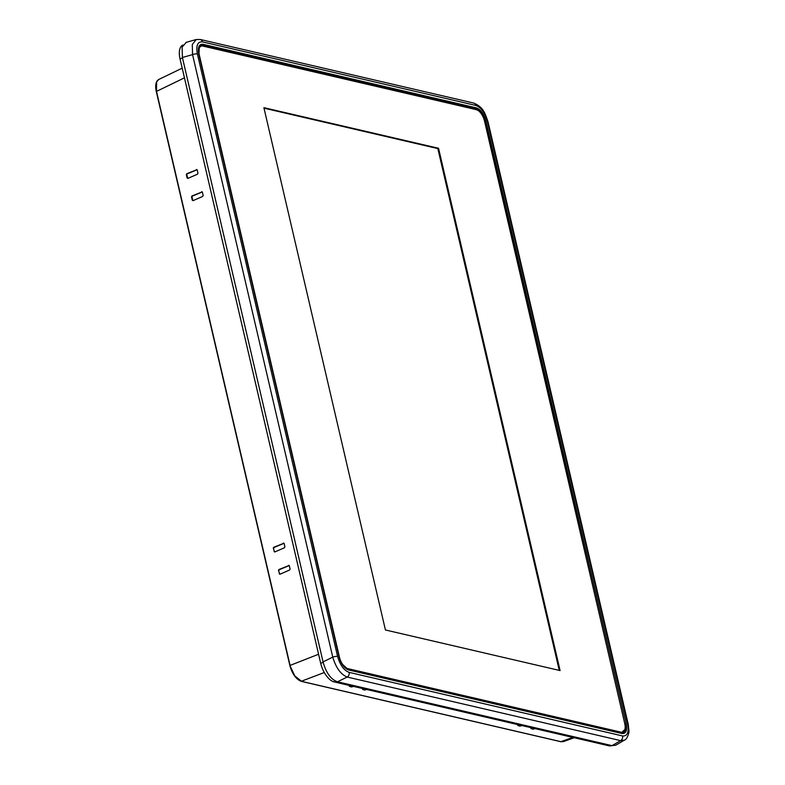 <?xml version="1.0" encoding="UTF-8"?>
<svg xmlns="http://www.w3.org/2000/svg" width="785" height="785" viewBox="0 0 785 785"><rect width="100%" height="100%" fill="white"/><g stroke="black" fill="none" stroke-linecap="round" stroke-linejoin="round"><path stroke-width="1.18" d="M560.637 741.609L563.434 741.609L561.02 741.697L301.656 681.39L294.826 675.924L289.959 665.641A14.562 7.085 67.2 0 0 299.007 680.163M182.925 45.02L182.915 45.02A17.496 8.507 67.2 0 0 180.05 58.924L320.702 663.335A17.496 8.507 67.2 0 0 334.165 681.91L608.718 745.75A17.496 8.507 67.2 0 0 611.721 745.573L611.721 745.573M186.379 42.292L182.11 47.08L182.395 57.491L323.047 661.902C326.069 672.814 330.887 679.447 337.471 681.802L612.025 745.642L615.764 745.191L624.428 740.118L620.611 740.618A3.768 3.111 -76.9 0 0 622.564 735.957C627.411 736.301 629.089 732.277 627.598 723.878L487.387 121.371A3.768 1.089 166.9 0 1 488.025 121.793C485.071 113.786 483.972 107.388 473.659 103.051L200.234 39.476L196.201 39.525L192.296 44.539L192.551 54.626L332.762 657.133A3.768 1.089 -13.1 0 1 337.599 656.456C340.072 665.081 343.918 670.39 349.139 672.382L622.564 735.957M349.139 672.382A3.768 3.111 103.1 0 1 347.186 677.043C340.798 674.472 335.99 667.839 332.762 657.133L323.047 661.902M199.017 54.793L199.243 54.705A10.725 5.22 -112.8 0 1 200.999 46.168L200.283 46.472A10.725 5.22 67.2 0 0 198.556 48.464M346.195 668.643A10.725 5.22 67.2 0 0 346.999 668.908L620.425 732.483A10.725 5.22 67.2 0 0 622.269 732.376L622.976 732.081A10.725 5.22 -112.8 0 1 621.141 732.189L620.425 732.483M200.999 46.168A10.725 5.22 -112.8 0 1 202.834 46.06L476.269 109.645A10.725 5.22 -112.8 0 1 484.522 121.027L624.732 723.544A10.725 5.22 -112.8 0 1 622.976 732.081M621.141 732.189L347.716 668.614A10.725 5.22 -112.8 0 1 339.454 657.222L339.238 657.31M346.999 668.908L347.716 668.614M339.454 657.222L199.243 54.705M560.088 670.576L438.55 148.277L263.888 107.673L385.425 629.972L560.088 670.576M263.995 108.153L437.844 148.581L559.263 670.39M437.844 148.581L438.55 148.277M289.312 565.749L288.556 565.308L289.312 565.749L290.077 569.037L289.645 569.998L279.97 574.218L279.215 573.776L279.97 574.218M279.911 574.247A0.756 0.618 103.1 0 1 279.725 573.894L278.449 570.499L278.881 569.537L289.174 565.455M278.449 570.499L279.725 573.894M284.141 543.505L283.385 543.063L284.141 543.505L284.896 546.782L284.474 547.744L274.789 551.973L274.034 551.531L274.789 551.973M274.74 551.992A0.756 0.618 103.1 0 1 274.544 551.649L273.268 548.254L273.7 547.292L283.993 543.2M273.268 548.254L274.544 551.649M197.064 169.629L186.771 173.711L186.339 174.672L187.105 177.959L187.86 178.401L197.535 174.172L197.967 173.21L197.202 169.933L196.446 169.491L197.202 169.933M202.236 191.883L191.942 195.965L191.52 196.927L192.276 200.204L193.041 200.646L202.716 196.427L203.148 195.465L202.383 192.178L201.627 191.736L202.383 192.178M318.582 654.248L290.077 665.415L156.49 91.335L156.598 81.983L158.776 79.462M535.066 728.627L532.927 729.177L531.906 728.127M531.18 728.402L532.299 727.98M530.935 728.519L532.927 729.177M521.897 725.566L519.758 726.115L518.738 725.065M518.012 725.34L519.13 724.918M517.766 725.458L519.758 726.115M349.59 686.178L350.699 685.756M349.345 686.296L351.337 686.953L353.476 686.404M362.758 689.24L363.867 688.818M362.513 689.358L364.505 690.015L366.644 689.465M533.466 728.254L532.73 728.323M520.298 725.193L519.562 725.252M351.876 686.031L350.316 685.904M365.045 689.093L363.484 688.965M278.96 570.616A0.756 0.618 103.1 0 1 279.401 569.665L289.223 565.524M273.779 548.372A0.756 0.618 103.1 0 1 274.23 547.41L284.052 543.279M187.615 178.077L186.85 174.79A0.756 0.618 103.1 0 1 187.291 173.838L197.113 169.707M192.786 200.322L192.031 197.045A0.756 0.618 103.1 0 1 192.472 196.083L202.294 191.952M156.058 83.907A14.562 7.085 67.2 0 0 156.343 91.423M184.455 77.833L156.284 91.511L289.93 665.494M324.284 672.529L301.254 681.282M487.387 121.371C484.914 112.746 481.068 107.437 475.847 105.445A3.768 3.111 -76.9 0 0 473.698 103.061M337.599 656.456L197.388 53.939C195.897 45.55 197.575 41.526 202.422 41.87L475.847 105.445M341.769 663.629L348.285 669.625C344.242 668.123 341.19 663.865 339.12 656.839L198.919 54.332L339.041 656.79C341.082 663.914 344.262 668.3 348.579 669.948L622.005 733.524C626.008 733.808 627.392 730.482 626.155 723.544L485.944 121.037C483.913 113.903 480.734 109.517 476.407 107.879L202.981 44.303C198.978 44.009 197.594 47.336 198.831 54.273L339.257 657.663M200.273 39.486A3.768 3.111 103.1 0 1 202.422 41.87M197.388 53.939A3.768 1.089 166.9 0 0 192.551 54.626L182.395 57.491M337.471 681.802L347.186 677.043L620.611 740.618L612.025 745.642M627.598 723.878A3.768 1.089 -13.1 0 1 628.236 724.31L488.025 121.793M622.005 733.524L348.579 669.948M199.341 46.227L198.919 54.332L199.341 46.227L202.873 44.794L476.299 108.369L476.407 107.879M202.981 44.303L202.079 45.972M485.944 121.037L485.503 121.067C483.54 114.188 480.469 109.959 476.299 108.369L475.622 109.252L202.196 45.677L199.105 46.649M484.58 121.282L485.503 121.067L626.155 723.544M348.285 669.625L621.71 733.2C625.576 733.484 626.911 730.276 625.714 723.574L624.791 723.79M620.66 732.964L347.068 669.163M623.27 731.934L620.474 732.68M198.723 47.689L201.294 46.07M475.514 109.468L477.682 110.214M621.131 733.072L624.919 729.432M608.718 745.75L610.053 745.191M335.794 681.223L334.165 681.91M320.702 663.335L323.145 662.314M182.493 57.904L180.05 58.924M158.796 79.452C155.822 81.257 154.988 85.28 156.284 91.511L289.881 665.582C292.305 674.129 296.161 679.398 301.45 681.4L560.814 741.707L572.844 737.409M533.79 728.333L533.957 729.049M520.622 725.261L520.789 725.988M352.2 686.1L352.367 686.826M351.337 686.953L351.13 686.09M365.368 689.171L365.535 689.887M364.505 690.015L364.299 689.152M278.881 569.537L279.401 569.665M273.7 547.292L274.23 547.41M186.85 174.79L186.339 174.672M186.771 173.711L187.291 173.838M192.031 197.045L191.52 196.927M191.942 195.965L192.472 196.083M624.428 740.118C627.617 739.293 629.462 731.061 628.942 730.707L628.236 724.31M185.976 42.41L196.201 39.525M182.198 68.158L158.737 79.481M574.159 737.714L563.424 741.609"/></g></svg>
